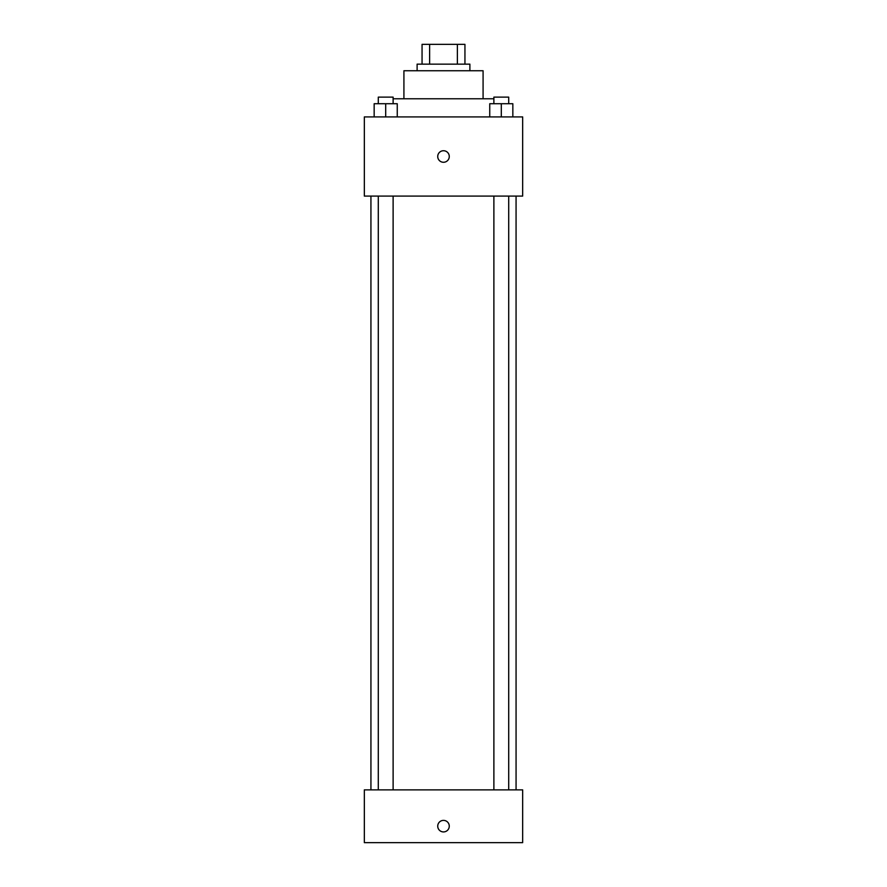 <?xml version="1.0" encoding="UTF-8"?>
<svg xmlns="http://www.w3.org/2000/svg" width="887" height="887" viewBox="0 0 887 887"><rect width="100%" height="100%" fill="white"/><g stroke="black" fill="none" stroke-linecap="round" stroke-linejoin="round"><path stroke-width="1.33" d="M429.618 64.141L429.618 44.35L422.057 44.35L422.057 64.141L422.057 44.35M429.618 44.35L464.943 44.35L464.943 64.141M457.382 64.141L457.382 44.35M417.112 70.738L417.112 64.141L469.888 64.141L469.888 70.738M403.918 98.779L403.918 70.738L483.082 70.738L483.082 98.779M393.118 98.779L493.882 98.779M364.335 116.918L522.665 116.918L522.665 196.094L364.335 196.094L364.335 116.918M443.5 162.277A5.777 5.777 0 0 1 438.5 153.617A5.777 5.777 0 0 1 448.5 153.617A5.777 5.777 0 0 1 443.5 162.277M364.335 789.873L522.665 789.873L522.665 842.65L364.335 842.65L364.335 789.873M443.5 831.928A5.777 5.777 0 0 1 438.5 823.269A5.777 5.777 0 0 1 448.5 823.269A5.777 5.777 0 0 1 443.5 831.928M489.746 116.918L489.746 103.724L512.841 103.724L512.841 116.918L512.841 103.724M501.299 116.918L501.299 103.724M508.706 103.724L508.706 97.126L493.882 97.126L493.882 103.724M374.159 116.918L374.159 103.724L397.254 103.724L397.254 116.918L397.254 103.724M385.701 116.918L385.701 103.724M393.118 103.724L393.118 97.126L378.294 97.126L378.294 103.724M516.068 789.873L516.068 196.094M370.932 789.873L370.932 196.094M493.882 196.094L493.882 789.873M508.706 196.094L508.706 789.873M393.118 789.873L393.118 196.094M378.294 789.873L378.294 196.094"/></g></svg>
